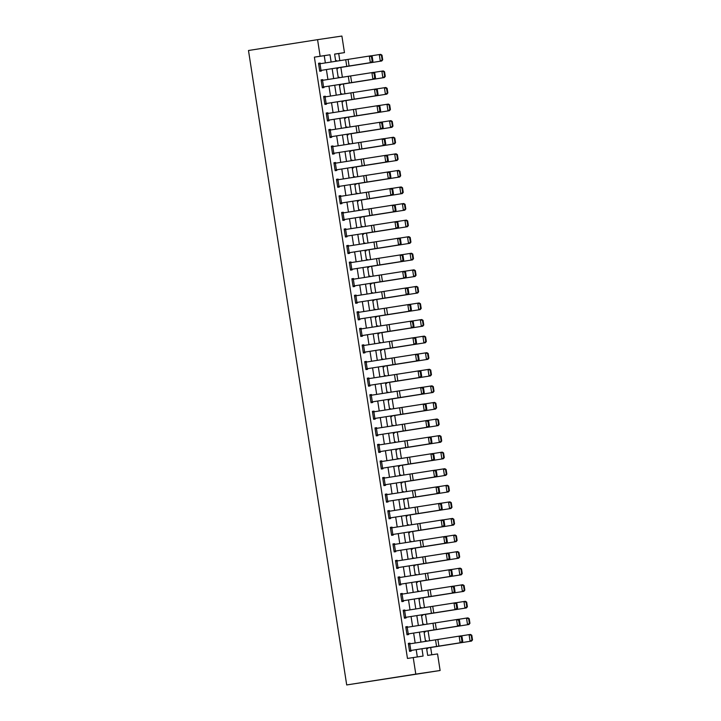 <?xml version="1.0" encoding="UTF-8"?>
<svg xmlns="http://www.w3.org/2000/svg" width="721" height="721" viewBox="0 0 721 721"><rect width="100%" height="100%" fill="white"/><g stroke="black" fill="none" stroke-linecap="round" stroke-linejoin="round"><path stroke-width="1.08" d="M426.553 648.044L427.688 655.389L437.548 653.929L440.116 670.503L346.702 684.95L248.484 50.497L317.573 39.664L320.133 56.238L314.383 57.139L407.464 658.444L423.083 656.074L421.956 648.756M317.573 39.664L341.898 36.05L344.467 52.624L334.598 54.093L335.725 61.312M339.816 60.672L338.708 53.525L344.467 52.624M431.789 654.785L430.662 647.503M429.617 640.762L428.094 630.929M427.048 624.188L425.534 614.355M424.489 607.614L422.966 597.781M421.92 591.04L420.397 581.207M419.352 574.466L417.829 564.633M416.792 557.892L415.269 548.059M414.224 541.318L412.7 531.485M411.655 524.744L410.132 514.911M409.095 508.17L407.572 498.337M406.527 491.596L405.004 481.772M403.958 475.022L402.435 465.198M401.39 458.448L399.876 448.624M398.83 441.874L397.307 432.05M396.262 425.3L394.738 415.476M393.693 408.726L392.179 398.902M391.133 392.152L389.61 382.328M388.565 375.578L387.042 365.754M385.996 359.004L384.473 349.18M383.437 342.43L381.914 332.606M380.868 325.856L379.345 316.032M378.3 309.282L376.777 299.458M375.74 292.708L374.217 282.884M373.172 276.134L371.648 266.31M370.603 259.56L369.08 249.736M368.034 242.986L366.52 233.162M365.475 226.412L363.952 216.588M362.906 209.838L361.383 200.014M360.338 193.264L358.824 183.44M357.778 176.69L356.255 166.866M355.21 160.116L353.687 150.292M352.641 143.542L351.118 133.718M350.082 126.968L348.558 117.144M347.513 110.394L345.99 100.57M344.944 93.82L343.421 83.996M342.385 77.246L340.862 67.423M338.708 53.525L334.607 54.138M335.635 60.762L336.608 60.618L336.698 61.159M336.869 68.72L337.843 68.576L337.743 67.909L381.742 60.988L337.743 67.909M339.176 77.192L338.203 77.345L339.176 77.192L339.258 77.733M339.429 85.294L340.411 85.15L340.303 84.483L384.302 77.562L340.303 84.483M341.745 93.766L340.772 93.919L341.745 93.766L341.826 94.307M341.997 101.868L342.971 101.724L342.872 101.057L386.871 94.136L342.872 101.057M344.305 110.34L343.331 110.493L344.305 110.34L344.395 110.881M344.566 118.442L345.539 118.298L345.44 117.631L389.439 110.71L345.44 117.631M346.873 126.914L345.9 127.067L346.873 126.914L346.954 127.455M347.134 135.016L348.108 134.872L348 134.205L391.999 127.284L347.026 134.349M348.468 143.632L349.442 143.488L349.523 144.029M349.694 151.59L350.676 151.446L350.568 150.779L394.567 143.858L350.568 150.779M352.01 160.062L351.028 160.215L352.01 160.062L352.091 160.603M352.263 168.164L353.236 168.02L353.137 167.353L397.136 160.432L353.137 167.353M354.57 176.636L353.596 176.789L354.57 176.636L354.651 177.177M354.831 184.738L355.804 184.594L355.696 183.927L399.704 177.006L355.696 183.927M357.138 193.21L356.165 193.363L357.138 193.21L357.219 193.751M357.391 201.312L358.373 201.168L358.265 200.501L402.264 193.579L358.265 200.501M359.707 209.784L358.725 209.937L359.707 209.784L359.788 210.325M359.959 217.886L360.933 217.742L360.833 217.075L404.832 210.153L359.86 217.219M361.293 226.502L362.266 226.358L362.357 226.899M362.528 234.46L363.501 234.316L363.402 233.649L407.401 226.727L363.402 233.649M364.835 242.932L363.862 243.085L364.835 242.932L364.916 243.473M365.087 251.034L366.07 250.89L365.962 250.223L409.961 243.301L365.962 250.223M366.421 259.65L367.404 259.506L367.485 260.047M367.656 267.608L368.629 267.464L368.53 266.797L412.529 259.875L368.53 266.797M369.963 276.08L368.99 276.233L369.963 276.08L370.053 276.621M370.224 284.182L371.198 284.038L371.099 283.371L415.098 276.449L370.116 283.515M372.532 292.654L371.558 292.807L372.532 292.654L372.613 293.195M372.784 300.756L373.766 300.612L373.658 299.945L417.657 293.023L372.685 300.089M374.127 309.372L375.1 309.228L375.181 309.769M375.353 317.33L376.326 317.186L376.227 316.519L420.226 309.597L376.227 316.519M377.66 325.802L376.686 325.955L377.66 325.802L377.75 326.343M377.921 333.904L378.895 333.76L378.795 333.093L422.794 326.171L378.795 333.093M380.228 342.376L379.255 342.529L380.228 342.376L380.309 342.917M380.49 350.478L381.463 350.334L381.355 349.667L425.354 342.745L381.355 349.667M382.797 358.95L381.824 359.103L382.797 358.95L382.878 359.491M383.049 367.052L384.023 366.908L383.923 366.241L427.923 359.319L383.923 366.241M385.365 375.524L384.383 375.677L385.365 375.524L385.447 376.065M385.618 383.626L386.591 383.482L386.492 382.815L430.491 375.893L385.51 382.959M386.952 392.242L387.925 392.098L388.006 392.639M388.186 400.2L389.16 400.056L389.052 399.389L433.06 392.467L389.052 399.389M390.494 408.672L389.52 408.825L390.494 408.672L390.575 409.213M390.746 416.774L391.728 416.63L391.62 415.963L435.619 409.041L391.62 415.963M393.062 425.246L392.08 425.399L393.062 425.246L393.143 425.787M393.315 433.348L394.288 433.204L394.189 432.537L438.188 425.615L394.189 432.537M395.622 441.82L394.648 441.973L395.622 441.82L395.712 442.361M395.883 449.922L396.856 449.778L396.757 449.111L440.756 442.189L396.757 449.111M398.19 458.394L397.217 458.547L398.19 458.394L398.271 458.935M398.443 466.496L399.425 466.352L399.317 465.685L443.316 458.763L398.343 465.829M399.776 475.112L400.759 474.968L400.84 475.509M401.011 483.07L401.985 482.926L401.885 482.259L445.884 475.337L401.885 482.259M403.318 491.542L402.345 491.695L403.318 491.542L403.409 492.082M403.58 499.644L404.553 499.5L404.454 498.833L448.453 491.911L404.454 498.833M405.887 508.116L404.914 508.269L405.887 508.116L405.968 508.656M406.139 516.218L407.122 516.074L407.014 515.407L451.013 508.485L407.014 515.407M407.473 524.834L408.456 524.69L408.537 525.23M408.708 532.792L409.681 532.648L409.582 531.981L453.581 525.059L409.582 531.981M411.015 541.264L410.042 541.417L411.015 541.264L411.105 541.804M411.276 549.366L412.25 549.222L412.151 548.555L456.15 541.633L411.168 548.699M412.61 557.982L413.584 557.838L413.665 558.378M413.845 565.94L414.818 565.796L414.71 565.129L458.709 558.207L414.71 565.129M416.152 574.412L415.179 574.565L416.152 574.412L416.233 574.952M416.405 582.514L417.378 582.37L417.279 581.703L461.278 574.781L417.279 581.703M418.721 590.986L417.738 591.139L418.721 590.986L418.802 591.526M418.973 599.088L419.946 598.944L419.847 598.277L463.846 591.355L419.847 598.277M421.28 607.56L420.307 607.713L421.28 607.56L421.361 608.1M421.542 615.662L422.515 615.518L422.407 614.851L466.415 607.929L422.407 614.851M423.849 624.134L422.876 624.287L423.849 624.134L423.93 624.674M424.101 632.236L425.084 632.092L424.975 631.425L468.974 624.503L424.002 631.569M425.435 640.852L426.417 640.708L426.499 641.248M426.67 648.81L427.643 648.666L427.544 647.999L471.543 641.077L427.544 647.999M417.324 656.93L416.197 649.648M415.17 643.006L413.629 633.074M412.601 626.441L411.06 616.5M410.033 609.867L408.501 599.926M407.473 593.293L405.932 583.352M404.905 576.719L403.363 566.778M402.336 560.145L400.804 550.204M399.767 543.571L398.235 533.63M397.208 526.997L395.667 517.056M394.639 510.423L393.098 500.482M392.071 493.849L390.539 483.908M389.511 477.275L387.97 467.334M386.943 460.701L385.402 450.76M384.374 444.127L382.842 434.186M381.815 427.553L380.273 417.612M379.246 410.979L377.705 401.038M376.677 394.405L375.145 384.464M374.118 377.831L372.577 367.89M371.549 361.257L370.008 351.316M368.981 344.683L367.449 334.751M366.412 328.109L364.88 318.177M363.853 311.535L362.312 301.603M361.284 294.961L359.752 285.029M358.716 278.387L357.183 268.455M356.156 261.813L354.615 251.881M353.587 245.239L352.046 235.307M351.019 228.665L349.487 218.733M348.459 212.091L346.918 202.159M345.891 195.517L344.35 185.585M343.322 178.943L341.79 169.011M340.763 162.369L339.221 152.437M338.194 145.795L336.653 135.863M335.625 129.221L334.093 119.289M333.066 112.647L331.525 102.715M330.497 96.073L328.956 86.141M327.929 79.499L326.397 69.567M325.36 62.925L324.243 55.679L314.383 57.139M320.277 63.718L320.169 63.06L318.529 63.304L319.764 71.262L321.404 71.019L321.305 70.352L319.664 70.613L370.36 62.673L369.332 56.049L371.18 55.769L372.207 56.626L371.468 56.734L372.189 61.375L372.928 61.267L372.207 56.626M322.837 80.292L322.738 79.634L321.097 79.878L322.323 87.836L323.972 87.592L323.864 86.926L322.224 87.187L372.919 79.247L371.892 72.623L373.739 72.343L374.776 73.2L374.037 73.308L374.758 77.949L375.488 77.841L374.776 73.2M325.405 96.866L325.306 96.208L323.657 96.452L324.892 104.41L326.532 104.166L326.433 103.5L324.792 103.761M327.974 113.44L327.866 112.782L326.225 113.026L327.46 120.984L329.1 120.74L329.001 120.074L327.361 120.335M330.533 130.014L330.434 129.356L328.794 129.6L330.02 137.558L331.669 137.314L331.561 136.648L329.921 136.909L380.616 128.969L379.588 122.345L381.436 122.065L382.472 122.921L381.733 123.03L382.454 127.671L383.193 127.563L382.472 122.921M333.102 146.588L333.003 145.93L331.354 146.174L332.588 154.132L334.238 153.888L334.129 153.222L332.489 153.483L383.184 145.543L382.157 138.919L384.005 138.639L385.041 139.495L384.302 139.604L385.014 144.245L385.753 144.137L385.041 139.495M335.671 163.162L335.571 162.504L333.922 162.748L335.157 170.706L336.797 170.462L336.698 169.796L335.058 170.057L385.753 162.117L384.726 155.493L386.573 155.213L387.601 156.069L386.862 156.178L387.583 160.819L388.322 160.711L387.601 156.069M338.23 179.736L338.131 179.078L336.491 179.322L337.725 187.28L339.366 187.036L339.267 186.369L337.617 186.631M340.799 196.31L340.7 195.652L339.059 195.896L340.285 203.854L341.934 203.61L341.826 202.943L340.186 203.205L390.881 195.265L389.854 188.641L391.701 188.361L392.738 189.217L391.999 189.326L392.711 193.967L393.45 193.859L392.738 189.217M343.367 212.884L343.268 212.226L341.619 212.47L342.854 220.428L344.494 220.184L344.395 219.517L342.754 219.779L393.45 211.839L392.422 205.215L394.27 204.935L395.297 205.791L394.558 205.9L395.279 210.541L396.018 210.433L395.297 205.791M345.936 229.449L345.828 228.8L344.187 229.044L345.422 237.002L347.062 236.758L346.963 236.091L345.314 236.353L396.018 228.413L394.991 221.789L396.838 221.509L397.866 222.365L397.127 222.474L397.848 227.115L398.587 227.007L397.866 222.365M348.495 246.023L348.396 245.374L346.756 245.618L347.982 253.576L349.631 253.332L349.523 252.665L347.882 252.927L398.578 244.987L397.55 238.363L399.398 238.083L400.434 238.939L399.695 239.048L400.407 243.689L401.146 243.581L400.434 238.939M351.064 262.597L350.965 261.948L349.315 262.192L350.55 270.15L352.19 269.906L352.091 269.239L350.451 269.501M353.632 279.171L353.524 278.522L351.884 278.766L353.119 286.724L354.759 286.48L354.66 285.813L353.011 286.075L403.715 278.135L402.688 271.511L404.535 271.231L405.562 272.087L404.823 272.196L405.544 276.837L406.284 276.729L405.562 272.087M356.192 295.745L356.093 295.096L354.453 295.34L355.678 303.298L357.328 303.054L357.219 302.387L355.579 302.649L406.274 294.709L405.247 288.085L407.095 287.805L408.131 288.661L407.392 288.77L408.104 293.411L408.843 293.303L408.131 288.661M358.761 312.319L358.661 311.67L357.012 311.914L358.247 319.872L359.887 319.628L359.788 318.961L358.148 319.223L408.843 311.283L407.816 304.659L409.663 304.379L410.691 305.235L409.952 305.344L410.673 309.985L411.412 309.877L410.691 305.235M361.329 328.893L361.221 328.244L359.581 328.488L360.815 336.446L362.456 336.202L362.357 335.535L360.716 335.797M363.889 345.467L363.79 344.818L362.149 345.062L363.375 353.02L365.024 352.776L364.916 352.109L363.276 352.371M366.457 362.041L366.358 361.392L364.709 361.636L365.944 369.594L367.593 369.35L367.485 368.683L365.844 368.945L416.54 361.005L415.512 354.381L417.36 354.101L418.396 354.957L417.657 355.065L418.369 359.707L419.108 359.599L418.396 354.957M369.026 378.615L368.927 377.966L367.277 378.21L368.512 386.168L370.152 385.924L370.053 385.257L368.413 385.519M371.585 395.189L371.486 394.54L369.846 394.784L371.072 402.742L372.721 402.498L372.622 401.831L370.973 402.093L421.668 394.153L420.649 387.528L422.497 387.249L423.524 388.105L422.785 388.213L423.506 392.855L424.245 392.747L423.524 388.105M374.154 411.763L374.055 411.114L372.415 411.358L373.64 419.316L375.29 419.072L375.181 418.405L373.541 418.667M376.723 428.337L376.623 427.688L374.974 427.932L376.209 435.89L377.849 435.646L377.75 434.979L376.11 435.241M379.282 444.911L379.183 444.262L377.543 444.506L378.777 452.464L380.418 452.22L380.318 451.553L378.669 451.815L429.374 443.875L428.346 437.25L430.194 436.971L431.221 437.827L430.482 437.935L431.203 442.577L431.942 442.469L431.221 437.827M381.851 461.485L381.751 460.836L380.111 461.079L381.337 469.038L382.986 468.794L382.878 468.127L381.238 468.389L431.933 460.449L430.906 453.824L432.753 453.545L433.79 454.401L433.051 454.509L433.763 459.151L434.502 459.043L433.79 454.401M384.419 478.059L384.32 477.41L382.671 477.653L383.905 485.612L385.546 485.368L385.447 484.701L383.806 484.963L434.502 477.023L433.474 470.398L435.322 470.119L436.349 470.975L435.61 471.083L436.331 475.725L437.07 475.617L436.349 470.975M386.988 494.633L386.88 493.984L385.239 494.227L386.474 502.186L388.114 501.942L388.015 501.275L386.366 501.537M389.547 511.207L389.448 510.558L387.808 510.801L389.034 518.76L390.683 518.516L390.575 517.849L388.934 518.111M392.116 527.781L392.017 527.132L390.367 527.375L391.602 535.333L393.242 535.09L393.143 534.423L391.503 534.685L442.198 526.745L441.171 520.12L443.018 519.841L444.046 520.697L443.307 520.805L444.028 525.447L444.767 525.339L444.046 520.697M394.684 544.355L394.576 543.706L392.936 543.949L394.171 551.907L395.811 551.664L395.712 550.997L394.072 551.259L444.767 543.319L443.739 536.694L445.587 536.415L446.614 537.271L445.875 537.379L446.596 542.021L447.335 541.913L446.614 537.271M397.244 560.929L397.145 560.28L395.505 560.523L396.73 568.481L398.38 568.238L398.271 567.571L396.631 567.833L447.326 559.893L446.299 553.268L448.147 552.989L449.183 553.845L448.444 553.953L449.165 558.595L449.904 558.487L449.183 553.845M399.813 577.503L399.713 576.854L398.064 577.097L399.299 585.055L400.939 584.812L400.84 584.145L399.2 584.407M402.381 594.077L402.282 593.428L400.633 593.671L401.867 601.629L403.508 601.386L403.409 600.719L401.768 600.981M404.941 610.651L404.841 610.002L403.201 610.245L404.427 618.203L406.076 617.96L405.968 617.293L404.328 617.555L455.023 609.615L454.005 602.99L455.852 602.711L456.88 603.567L456.141 603.675L456.862 608.317L457.601 608.2L456.88 603.567M407.509 627.225L407.41 626.576L405.77 626.819L406.995 634.777L408.645 634.534L408.537 633.867L406.896 634.129L457.592 626.188L456.564 619.564L458.412 619.285L459.448 620.141L458.709 620.249L459.421 624.891L460.16 624.774L459.448 620.141M410.078 643.799L409.979 643.15L408.329 643.393L409.564 651.351L411.204 651.108L411.105 650.441L409.465 650.702M413.223 657.543L415.792 674.117L346.702 684.95M415.792 674.117L440.116 670.503M336.752 67.954L338.284 77.886M339.312 84.528L340.853 94.46M341.88 101.102L343.421 111.034M344.449 117.676L345.981 127.608M347.008 134.25L348.549 144.182M349.577 150.824L351.118 160.756M352.145 167.398L353.678 177.33M354.705 183.972L356.246 193.904M357.274 200.546L358.815 210.478M359.842 217.12L361.374 227.052M362.411 233.694L363.943 243.626M364.97 250.268L366.511 260.2M367.539 266.842L369.08 276.774M370.107 283.416L371.639 293.348M372.667 299.99L374.208 309.922M375.235 316.564L376.777 326.496M377.804 333.138L379.336 343.07M380.364 349.712L381.905 359.644M382.932 366.286L384.473 376.218M385.501 382.86L387.033 392.792M388.06 399.434L389.601 409.366M390.629 416.008L392.17 425.94M393.197 432.582L394.729 442.514M395.757 449.156L397.298 459.088M398.325 465.73L399.867 475.662M400.894 482.304L402.426 492.236M403.463 498.878L404.995 508.81M406.022 515.452L407.563 525.384M408.591 532.026L410.132 541.958M411.159 548.6L412.691 558.532M413.719 565.174L415.26 575.106M416.287 581.748L417.829 591.68M418.856 598.322L420.388 608.254M421.415 614.896L422.957 624.828M423.984 631.47L425.525 641.402M331.119 62.024L330.002 54.778L320.133 56.238M420.929 642.114L419.388 632.182M418.36 625.54L416.819 615.608M415.792 608.966L414.26 599.034M413.223 592.392L411.691 582.46M410.664 575.818L409.122 565.886M408.095 559.244L406.554 549.312M405.526 542.67L403.994 532.738M402.967 526.096L401.426 516.164M400.398 509.522L398.857 499.59M397.83 492.948L396.298 483.016M395.27 476.374L393.729 466.442M392.702 459.8L391.161 449.868M390.133 443.226L388.601 433.294M387.574 426.652L386.032 416.72M385.005 410.078L383.464 400.146M382.436 393.504L380.904 383.572M379.868 376.93L378.336 366.998M377.308 360.356L375.767 350.424M374.74 343.782L373.199 333.85M372.171 327.208L370.639 317.276M369.612 310.634L368.07 300.702M367.043 294.06L365.502 284.128M364.475 277.486L362.942 267.554M361.915 260.912L360.374 250.98M359.346 244.338L357.805 234.406M356.778 227.764L355.246 217.832M354.218 211.19L352.677 201.258M351.65 194.616L350.109 184.684M349.081 178.042L347.549 168.11M346.513 161.468L344.98 151.536M343.953 144.894L342.412 134.962M341.384 128.32L339.843 118.388M338.816 111.746L337.284 101.814M336.256 95.172L334.715 85.24M333.688 78.598L332.147 68.666M324.243 55.679L330.002 54.778M318.529 63.322L320.169 63.06M335.635 60.771L336.608 60.618M425.435 640.861L426.417 640.708M412.61 557.991L413.584 557.838M407.482 524.843L408.456 524.69M399.785 475.121L400.759 474.968M386.952 392.251L387.925 392.098M374.127 309.381L375.1 309.228M366.43 259.659L367.404 259.506M361.293 226.511L362.266 226.358M348.468 143.641L349.442 143.488M321.097 79.896L322.738 79.634M323.666 96.47L325.306 96.208M326.225 113.044L327.866 112.782M328.794 129.618L330.434 129.356M331.363 146.192L333.003 145.93M333.922 162.766L335.571 162.504M336.491 179.34L338.131 179.078M339.059 195.914L340.7 195.652M341.619 212.488L343.268 212.226M344.187 229.062L345.828 228.8M346.756 245.636L348.396 245.374M349.325 262.21L350.965 261.948M351.884 278.784L353.524 278.522M354.453 295.358L356.093 295.096M357.021 311.932L358.661 311.67M359.581 328.506L361.221 328.244M362.149 345.08L363.79 344.818M364.718 361.654L366.358 361.392M367.277 378.228L368.927 377.966M369.846 394.802L371.486 394.54M372.415 411.376L374.055 411.114M374.974 427.95L376.623 427.688M377.543 444.524L379.183 444.262M380.111 461.098L381.751 460.836M382.68 477.672L384.32 477.41M385.239 494.245L386.88 493.984M387.808 510.819L389.448 510.558M390.376 527.393L392.017 527.132M392.936 543.967L394.576 543.706M395.505 560.541L397.145 560.28M398.073 577.115L399.713 576.854M400.633 593.689L402.282 593.428M403.201 610.263L404.841 610.002M405.77 626.837L407.41 626.576M408.329 643.411L409.979 643.15M319.655 70.604L318.628 63.971L369.332 56.049L371.468 56.734M372.189 61.375L370.36 62.673L372.207 62.403L321.305 70.352M372.207 62.403L372.928 61.267M382.139 59.897L382.707 59.807L381.995 55.166L381.418 55.256L382.139 59.897L380.309 61.195L379.282 54.571L371.243 55.823M381.418 55.256L379.282 54.571L380.715 54.354L381.995 55.166M382.707 59.807L381.742 60.988M322.224 87.178L321.196 80.545L371.892 72.623L374.037 73.308M374.758 77.949L372.919 79.247L374.767 78.977L323.864 86.926M374.767 78.977L375.488 77.841M325.108 96.911L326.135 103.536L324.792 103.752L323.765 97.119L376.308 88.917L377.335 89.774L376.596 89.882L377.317 94.523L378.056 94.415L377.335 89.774M326.135 103.536L377.335 95.551L326.433 103.5M377.317 94.523L375.488 95.821L374.46 89.197L376.596 89.882M377.335 95.551L378.056 94.415M327.676 113.485L328.704 120.11L327.352 120.326L326.325 113.693L378.876 105.491L379.904 106.347L379.165 106.456L379.886 111.097L380.625 110.989L379.904 106.347M328.704 120.11L379.904 112.125L329.001 120.074M379.886 111.097L378.056 112.395L377.029 105.771L379.165 106.456M379.904 112.125L380.625 110.989M384.708 76.471L385.275 76.381L384.554 71.739L383.987 71.83L384.708 76.471L382.878 77.769L381.851 71.145L373.811 72.397M383.987 71.83L381.851 71.145L383.284 70.928L384.554 71.739M385.275 76.381L384.302 77.562M387.267 93.045L387.844 92.955L387.123 88.313L386.555 88.404L387.267 93.045L385.438 94.343L384.41 87.719L376.371 88.971M386.555 88.404L384.41 87.719L385.843 87.502L387.123 88.313M387.844 92.955L386.871 94.136M389.836 109.619L390.412 109.529L389.691 104.887L389.115 104.978L389.836 109.619L388.006 110.917L386.979 104.293L378.94 105.545M389.115 104.978L386.979 104.293L388.412 104.076L389.691 104.887M390.412 109.529L389.439 110.71M329.921 136.9L328.893 130.267L379.588 122.345L381.733 123.03M382.454 127.671L380.616 128.969L382.463 128.698L331.561 136.648M382.463 128.698L383.193 127.563M347.026 134.358L348 134.205M392.404 126.193L392.972 126.103L392.251 121.461L391.683 121.552L392.404 126.193L390.575 127.491L389.547 120.867L381.508 122.119M391.683 121.552L389.547 120.867L390.98 120.65L392.251 121.461M392.972 126.103L391.999 127.284M332.489 153.474L331.462 146.841L382.157 138.919L384.302 139.604M385.014 144.245L383.184 145.543L385.032 145.272L334.129 153.222M385.032 145.272L385.753 144.137M335.049 170.048L334.03 163.415L384.726 155.493L386.862 156.178M387.583 160.819L385.753 162.117L387.601 161.846L336.698 169.796M387.601 161.846L388.322 160.711M337.942 179.781L338.969 186.406L337.617 186.622L336.59 179.989L389.142 171.787L390.169 172.643L389.43 172.752L390.151 177.393L390.89 177.285L390.169 172.643M338.969 186.406L390.16 178.42L339.267 186.369M390.151 177.393L388.313 178.691L387.294 172.067L389.43 172.752M390.16 178.42L390.89 177.285M340.186 203.196L339.158 196.563L389.854 188.641L391.999 189.326M392.711 193.967L390.881 195.265L392.729 194.994L341.826 202.943M392.729 194.994L393.45 193.859M342.754 219.77L341.727 213.137L392.422 205.215L394.558 205.9M395.279 210.541L393.45 211.839L395.297 211.568L344.395 219.517M395.297 211.568L396.018 210.433M394.964 142.767L395.541 142.677L394.82 138.035L394.252 138.126L394.964 142.767L393.134 144.065L392.107 137.441L384.068 138.693M394.252 138.126L392.107 137.441L393.54 137.224L394.82 138.035M395.541 142.677L394.567 143.858M397.532 159.341L398.109 159.251L397.388 154.609L396.811 154.7L397.532 159.341L395.703 160.639L394.675 154.015L386.636 155.267M396.811 154.7L394.675 154.015L396.108 153.798L397.388 154.609M398.109 159.251L397.136 160.432M400.101 175.915L400.669 175.825L399.957 171.183L399.38 171.274L400.101 175.915L398.271 177.213L397.244 170.589L389.205 171.841M399.38 171.274L397.244 170.589L398.677 170.372L399.957 171.183M400.669 175.825L399.704 177.006M402.66 192.489L403.237 192.399L402.516 187.757L401.948 187.848L402.66 192.489L400.831 193.787L399.804 187.163L391.764 188.415M401.948 187.848L399.804 187.163L401.236 186.946L402.516 187.757M403.237 192.399L402.264 193.579M359.86 217.228L360.833 217.075M405.229 209.063L405.806 208.973L405.085 204.331L404.508 204.422L405.229 209.063L403.4 210.361L402.372 203.728L394.333 204.989M404.508 204.422L402.372 203.728L403.805 203.52L405.085 204.331M405.806 208.973L404.832 210.153M345.314 236.344L344.287 229.711L394.991 221.789L397.127 222.474M397.848 227.115L396.018 228.413L397.857 228.142L346.963 236.091M397.857 228.142L398.587 227.007M407.798 225.637L408.365 225.547L407.653 220.905L407.077 220.996L407.798 225.637L405.968 226.935L404.941 220.302L396.901 221.563M407.077 220.996L404.941 220.302L406.374 220.094L407.653 220.905M408.365 225.547L407.401 226.727M347.882 252.918L346.855 246.285L397.55 238.363L399.695 239.048M400.407 243.689L398.578 244.987L400.425 244.716L349.523 252.665M400.425 244.716L401.146 243.581M410.357 242.211L410.934 242.121L410.213 237.479L409.645 237.57L410.357 242.211L408.528 243.509L407.509 236.876L399.47 238.137M409.645 237.57L407.509 236.876L408.933 236.668L410.213 237.479M410.934 242.121L409.961 243.301M350.767 262.651L351.794 269.275L350.451 269.492L349.424 262.859L401.967 254.657L402.994 255.513L402.255 255.622L402.976 260.263L403.715 260.155L402.994 255.513M351.794 269.275L402.994 261.29L352.091 269.239M402.976 260.263L401.146 261.561L400.119 254.937L402.255 255.622M402.994 261.29L403.715 260.155M412.926 258.785L413.503 258.695L412.782 254.053L412.205 254.143L412.926 258.785L411.096 260.083L410.069 253.45L402.03 254.711M412.205 254.143L410.069 253.45L411.502 253.242L412.782 254.053M413.503 258.695L412.529 259.875M353.011 286.066L351.983 279.433L402.688 271.511L404.823 272.196M405.544 276.837L403.715 278.135L405.562 277.864L354.66 285.813M405.562 277.864L406.284 276.729M370.125 283.524L371.099 283.371M415.494 275.359L416.062 275.269L415.35 270.627L414.773 270.717L415.494 275.359L413.665 276.657L412.637 270.024L404.598 271.285M414.773 270.717L412.637 270.024L414.07 269.816L415.35 270.627M416.062 275.269L415.098 276.449M355.579 302.64L354.552 296.007L405.247 288.085L407.392 288.77M408.104 293.411L406.274 294.709L408.122 294.438L357.219 302.387M408.122 294.438L408.843 293.303M372.685 300.098L373.658 299.945M418.063 291.933L418.631 291.843L417.91 287.201L417.342 287.291L418.063 291.933L416.224 293.231L415.206 286.598L407.167 287.859M417.342 287.291L415.206 286.598L416.639 286.39L417.91 287.201M418.631 291.843L417.657 293.023M358.148 319.205L357.12 312.581L407.816 304.659L409.952 305.344M410.673 309.985L408.843 311.283L410.691 311.012L359.788 318.961M410.691 311.012L411.412 309.877M420.622 308.507L421.199 308.417L420.478 303.775L419.91 303.865L420.622 308.507L418.793 309.805L417.765 303.171L409.726 304.433M419.91 303.865L417.765 303.171L419.198 302.964L420.478 303.775M421.199 308.417L420.226 309.597M361.032 328.947L362.059 335.571L360.707 335.779L359.68 329.155L412.232 320.953L413.259 321.809L412.52 321.917L413.241 326.559L413.98 326.451L413.259 321.809M362.059 335.571L413.259 327.586L362.357 335.535M413.241 326.559L411.412 327.857L410.384 321.233L412.52 321.917M413.259 327.586L413.98 326.451M363.6 345.521L364.628 352.145L363.276 352.353L362.248 345.729L414.791 337.527L415.828 338.383L415.089 338.491L415.81 343.133L416.549 343.025L415.828 338.383M364.628 352.145L415.819 344.16L364.916 352.109M415.81 343.133L413.971 344.431L412.944 337.807L415.089 338.491M415.819 344.16L416.549 343.025M365.844 368.927L364.817 362.303L415.512 354.381L417.657 355.065M418.369 359.707L416.54 361.005L418.387 360.734L367.485 368.683M418.387 360.734L419.108 359.599M368.728 378.669L369.756 385.293L368.404 385.501L367.386 378.876L419.928 370.675L420.956 371.531L420.217 371.639L420.938 376.281L421.677 376.173L420.956 371.531M369.756 385.293L420.956 377.308L370.053 385.257M420.938 376.281L419.108 377.579L418.081 370.954L420.217 371.639M420.956 377.308L421.677 376.173M370.973 402.075L369.945 395.45L420.649 387.528L422.785 388.213M423.506 392.855L421.668 394.153L423.515 393.882L372.622 401.831M423.515 393.882L424.245 392.747M373.857 411.817L374.884 418.441L373.541 418.649L372.514 412.024L425.057 403.823L426.093 404.679L425.354 404.787L426.066 409.429L426.805 409.321L426.093 404.679M374.884 418.441L426.084 410.456L375.181 418.405M426.066 409.429L424.236 410.727L423.209 404.102L425.354 404.787M426.084 410.456L426.805 409.321M376.425 428.391L377.453 435.015L376.101 435.223L375.082 428.598L427.625 420.397L428.653 421.253L427.913 421.361L428.635 426.003L429.374 425.895L428.653 421.253M377.453 435.015L428.653 427.03L377.75 434.979M428.635 426.003L426.805 427.301L425.778 420.676L427.913 421.361M428.653 427.03L429.374 425.895M378.669 451.797L377.642 445.172L428.346 437.25L430.482 437.935M431.203 442.577L429.374 443.875L431.212 443.604L380.318 451.553M431.212 443.604L431.942 442.469M381.238 468.371L380.21 461.746L430.906 453.824L433.051 454.509M433.763 459.151L431.933 460.449L433.781 460.178L382.878 468.127M433.781 460.178L434.502 459.043M383.806 484.945L382.779 478.32L433.474 470.398L435.61 471.083M436.331 475.725L434.502 477.023L436.349 476.752L385.447 484.701M436.349 476.752L437.07 475.617M386.69 494.678L387.718 501.311L386.366 501.519L385.338 494.894L437.89 486.693L438.918 487.549L438.179 487.657L438.9 492.299L439.639 492.191L438.918 487.549M387.718 501.311L438.918 493.326L388.015 501.275M438.9 492.299L437.07 493.597L436.043 486.972L438.179 487.657M438.918 493.326L439.639 492.191M389.259 511.252L390.277 517.885L388.934 518.093L387.907 511.468L440.45 503.267L441.486 504.123L440.747 504.231L441.459 508.873L442.198 508.765L441.486 504.123M390.277 517.885L441.477 509.9L390.575 517.849M441.459 508.873L439.63 510.171L438.602 503.546L440.747 504.231M441.477 509.9L442.198 508.765M391.503 534.667L390.476 528.042L441.171 520.12L443.307 520.805M444.028 525.447L442.198 526.745L444.046 526.474L393.143 534.423M444.046 526.474L444.767 525.339M394.063 551.241L393.035 544.616L443.739 536.694L445.875 537.379M446.596 542.021L444.767 543.319L446.614 543.048L395.712 550.997M446.614 543.048L447.335 541.913M396.631 567.815L395.604 561.19L446.299 553.268L448.444 553.953M449.165 558.595L447.326 559.893L449.174 559.622L398.271 567.571M449.174 559.622L449.904 558.487M399.515 577.548L400.543 584.181L399.2 584.389L398.172 577.764L450.715 569.563L451.752 570.419L451.013 570.527L451.725 575.169L452.464 575.052L451.752 570.419M400.543 584.181L451.743 576.196L400.84 584.145M451.725 575.169L449.895 576.467L448.868 569.842L451.013 570.527M451.743 576.196L452.464 575.052M402.084 594.122L403.111 600.755L401.759 600.963L400.741 594.338L453.284 586.137L454.311 586.993L453.572 587.101L454.293 591.743L455.032 591.626L454.311 586.993M403.111 600.755L454.311 592.77L403.409 600.719M454.293 591.743L452.464 593.041L451.436 586.416L453.572 587.101M454.311 592.77L455.032 591.626M404.328 617.537L403.3 610.912L454.005 602.99L456.141 603.675M456.862 608.317L455.023 609.615L456.871 609.344L405.968 617.293M456.871 609.344L457.601 608.2M423.191 325.081L423.768 324.991L423.047 320.349L422.47 320.439L423.191 325.081L421.361 326.379L420.334 319.745L412.295 321.007M422.47 320.439L420.334 319.745L421.767 319.538L423.047 320.349M423.768 324.991L422.794 326.171M425.76 341.655L426.327 341.565L425.606 336.923L425.039 337.013L425.76 341.655L423.93 342.953L422.903 336.319L414.863 337.581M425.039 337.013L422.903 336.319L424.336 336.112L425.606 336.923M426.327 341.565L425.354 342.745M428.319 358.229L428.896 358.139L428.175 353.497L427.607 353.587L428.319 358.229L426.49 359.527L425.462 352.893L417.423 354.155M427.607 353.587L425.462 352.893L426.895 352.686L428.175 353.497M428.896 358.139L427.923 359.319M385.519 382.968L386.492 382.815M430.888 374.803L431.464 374.713L430.743 370.071L430.167 370.161L430.888 374.803L429.058 376.101L428.031 369.467L419.992 370.729M430.167 370.161L428.031 369.467L429.464 369.26L430.743 370.071M431.464 374.713L430.491 375.893M433.456 391.377L434.024 391.287L433.312 386.645L432.735 386.735L433.456 391.377L431.627 392.675L430.599 386.041L422.56 387.303M432.735 386.735L430.599 386.041L432.032 385.834L433.312 386.645M434.024 391.287L433.06 392.467M436.016 407.951L436.593 407.861L435.872 403.219L435.304 403.309L436.016 407.951L434.186 409.249L433.159 402.615L425.12 403.877M435.304 403.309L433.159 402.615L434.592 402.408L435.872 403.219M436.593 407.861L435.619 409.041M438.584 424.525L439.161 424.435L438.44 419.793L437.863 419.883L438.584 424.525L436.755 425.823L435.727 419.189L427.688 420.451M437.863 419.883L435.727 419.189L437.16 418.982L438.44 419.793M439.161 424.435L438.188 425.615M441.153 441.099L441.721 441.009L441.009 436.367L440.432 436.457L441.153 441.099L439.323 442.397L438.296 435.763L430.257 437.025M440.432 436.457L438.296 435.763L439.729 435.556L441.009 436.367M441.721 441.009L440.756 442.189M398.343 465.838L399.317 465.685M443.712 457.673L444.289 457.583L443.568 452.941L443 453.031L443.712 457.673L441.883 458.971L440.864 452.337L432.825 453.599M443 453.031L440.864 452.337L442.288 452.13L443.568 452.941M444.289 457.583L443.316 458.763M446.281 474.247L446.858 474.157L446.137 469.515L445.56 469.605L446.281 474.247L444.451 475.545L443.424 468.911L435.385 470.173M445.56 469.605L443.424 468.911L444.857 468.704L446.137 469.515M446.858 474.157L445.884 475.337M448.85 490.821L449.417 490.731L448.705 486.089L448.129 486.179L448.85 490.821L447.02 492.119L445.993 485.485L437.953 486.747M448.129 486.179L445.993 485.485L447.426 485.278L448.705 486.089M449.417 490.731L448.453 491.911M451.418 507.395L451.986 507.305L451.265 502.663L450.697 502.753L451.418 507.395L449.58 508.693L448.561 502.059L440.522 503.321M450.697 502.753L448.561 502.059L449.985 501.852L451.265 502.663M451.986 507.305L451.013 508.485M453.978 523.969L454.554 523.879L453.833 519.237L453.266 519.327L453.978 523.969L452.148 525.267L451.121 518.633L443.082 519.895M453.266 519.327L451.121 518.633L452.554 518.426L453.833 519.237M454.554 523.879L453.581 525.059M411.177 548.708L412.151 548.555M456.546 540.543L457.114 540.453L456.402 535.811L455.825 535.901L456.546 540.543L454.717 541.841L453.689 535.207L445.65 536.469M455.825 535.901L453.689 535.207L455.122 535L456.402 535.811M457.114 540.453L456.15 541.633M459.115 557.117L459.683 557.027L458.962 552.385L458.394 552.475L459.115 557.117L457.285 558.414L456.258 551.781L448.219 553.043M458.394 552.475L456.258 551.781L457.691 551.574L458.962 552.385M459.683 557.027L458.709 558.207M461.674 573.691L462.251 573.601L461.53 568.959L460.962 569.049L461.674 573.691L459.845 574.988L458.817 568.355L450.778 569.617M460.962 569.049L458.817 568.355L460.25 568.148L461.53 568.959M462.251 573.601L461.278 574.781M464.243 590.265L464.82 590.175L464.099 585.533L463.522 585.623L464.243 590.265L462.413 591.562L461.386 584.929L453.347 586.191M463.522 585.623L461.386 584.929L462.819 584.722L464.099 585.533M464.82 590.175L463.846 591.355M466.811 606.839L467.379 606.749L466.667 602.107L466.09 602.197L466.811 606.839L464.982 608.136L463.954 601.503L455.915 602.765M466.09 602.197L463.954 601.503L465.387 601.296L466.667 602.107M467.379 606.749L466.415 607.929M406.896 634.11L405.869 627.486L456.564 619.564L458.709 620.249M459.421 624.891L457.592 626.188L459.439 625.918L408.537 633.867M459.439 625.918L460.16 624.774M424.002 631.578L424.975 631.425M469.371 623.413L469.948 623.323L469.227 618.681L468.659 618.771L469.371 623.413L467.541 624.71L466.514 618.077L458.475 619.339M468.659 618.771L466.514 618.077L467.947 617.87L469.227 618.681M469.948 623.323L468.974 624.503M409.78 643.844L410.808 650.477L409.456 650.684L408.437 644.06L460.98 635.859L462.008 636.715L461.269 636.823L461.99 641.465L462.729 641.348L462.008 636.715M410.808 650.477L462.008 642.492L411.105 650.441M461.99 641.465L460.16 642.762L459.133 636.138L461.269 636.823M462.008 642.492L462.729 641.348M471.94 639.987L472.516 639.897L471.795 635.255L471.219 635.345L471.94 639.987L470.11 641.284L469.083 634.651L461.043 635.913M471.219 635.345L469.083 634.651L470.516 634.444L471.795 635.255M472.516 639.897L471.543 641.077M345.738 59.753L346.765 66.386M348.072 59.392L349.09 66.017M319.98 63.763L321.007 70.388M348.297 76.327L349.325 82.96M350.631 75.966L351.659 82.591M322.548 80.337L323.567 86.962M350.866 92.901L351.893 99.534M353.2 92.54L354.227 99.165M353.434 109.475L354.462 116.108M355.768 109.114L356.787 115.739M356.003 126.049L357.021 132.682M358.328 125.688L359.355 132.313M330.245 130.059L331.272 136.684M358.562 142.623L359.59 149.256M360.897 142.262L361.924 148.886M332.805 146.633L333.832 153.258M361.131 159.197L362.158 165.83M363.465 158.836L364.493 165.46M335.373 163.207L336.401 169.832M363.699 175.771L364.727 182.404M366.025 175.41L367.052 182.034M366.259 192.345L367.286 198.978M368.593 191.984L369.621 198.608M340.501 196.355L341.529 202.98M368.828 208.919L369.855 215.552M371.162 208.558L372.189 215.182M343.07 212.929L344.097 219.554M371.396 225.493L372.424 232.126M373.721 225.132L374.749 231.756M345.638 229.503L346.666 236.127M373.956 242.067L374.983 248.7M376.29 241.706L377.317 248.33M348.207 246.077L349.225 252.701M376.524 258.641L377.552 265.274M378.858 258.28L379.886 264.904M379.093 275.215L380.12 281.848M381.418 274.854L382.445 281.478M353.335 279.225L354.362 285.849M381.652 291.789L382.68 298.422M383.987 291.428L385.014 298.052M355.904 295.799L356.922 302.423M384.221 308.363L385.248 314.996M386.555 308.002L387.583 314.626M358.463 312.373L359.491 318.997M386.789 324.937L387.817 331.57M389.124 324.576L390.142 331.2M389.358 341.511L390.376 348.144M391.683 341.15L392.711 347.774M391.918 358.085L392.945 364.718M394.252 357.724L395.279 364.348M366.16 362.095L367.187 368.719M394.486 374.659L395.514 381.292M396.82 374.298L397.848 380.922M397.055 391.233L398.073 397.866M399.38 390.872L400.407 397.496M371.297 395.243L372.324 401.867M399.614 407.807L400.642 414.44M401.948 407.446L402.976 414.07M402.183 424.381L403.21 431.014M404.517 424.02L405.544 430.644M404.751 440.955L405.779 447.588M407.077 440.594L408.104 447.218M378.994 444.965L380.021 451.589M407.311 457.529L408.338 464.162M409.645 457.168L410.673 463.792M381.562 461.539L382.581 468.163M409.879 474.103L410.907 480.736M412.214 473.742L413.241 480.366M384.122 478.104L385.149 484.737M412.448 490.677L413.475 497.31M414.773 490.316L415.801 496.94M415.008 507.251L416.035 513.884M417.342 506.89L418.369 513.514M417.576 523.825L418.604 530.458M419.91 523.455L420.938 530.088M391.818 527.826L392.846 534.459M420.145 540.399L421.172 547.032M422.479 540.029L423.497 546.662M394.387 544.4L395.414 551.033M422.713 556.972L423.732 563.606M425.039 556.603L426.066 563.236M396.956 560.974L397.983 567.607M425.273 573.546L426.3 580.18M427.607 573.177L428.635 579.81M427.841 590.12L428.869 596.754M430.176 589.751L431.203 596.384M430.41 606.694L431.428 613.328M432.735 606.325L433.763 612.958M404.652 610.696L405.68 617.329M432.97 623.268L433.997 629.893M435.304 622.899L436.331 629.532M407.212 627.27L408.239 633.903M435.538 639.842L436.565 646.467M437.872 639.473L438.9 646.106"/></g></svg>
